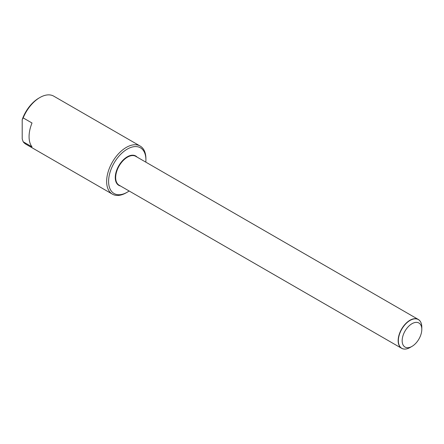 <?xml version="1.0" encoding="UTF-8"?>
<svg xmlns="http://www.w3.org/2000/svg" width="444" height="444" viewBox="0 0 444 444"><rect width="100%" height="100%" fill="white"/><g stroke="black" fill="none" stroke-linecap="round" stroke-linejoin="round"><path stroke-width="0.67" d="M416.688 342.28A13.886 8.014 120 0 0 421.8 329.381A13.886 8.014 120 0 0 407.276 327.816A13.886 8.014 120 0 0 402.469 343.345A13.886 8.014 120 0 0 411.982 346.387A13.886 8.014 120 0 0 416.688 342.28M145.815 162.138A26.379 15.229 120 0 0 145.91 159.89A26.379 15.229 120 0 0 118.309 156.921A26.379 15.229 120 0 0 109.18 186.424A26.379 15.229 120 0 0 127.256 192.202A26.379 15.229 120 0 0 129.149 190.998M145.91 159.89L145.91 158.758A27.772 16.034 120 0 0 140.16 146.043A27.772 16.034 120 0 0 116.861 155.633A27.772 16.034 120 0 0 112.388 194.145A27.772 16.034 120 0 0 126.274 192.768L127.256 192.202M39.871 97.536L38.889 98.107A26.379 15.229 120 0 0 29.948 105.905A26.379 15.229 120 0 0 22.2 119.664L22.2 138.9L23.182 141.791L32.018 146.892A27.772 16.034 -60 0 1 32.018 123.005L23.182 117.904A27.772 16.034 120 0 1 30.458 105.75A27.772 16.034 120 0 1 39.871 97.536A27.772 16.034 120 0 1 53.757 96.165L140.16 146.043M23.182 141.791A27.772 16.034 120 0 0 25.985 144.261L112.388 194.145M22.2 119.664L23.182 117.904M137.113 157.115A16.939 9.779 120 0 0 121.512 161.838A16.939 9.779 120 0 0 120.452 185.975M420.385 321.55A16.661 9.618 120 0 0 418.27 319.436L135.781 156.344A16.661 9.618 120 0 0 121.8 162.099A16.661 9.618 120 0 0 119.12 185.204L401.604 348.296A16.661 9.618 120 0 0 404.495 349.073M421.8 327.178C421.745 323.415 420.568 320.834 418.27 319.436A16.661 9.618 120 0 0 404.29 325.191A16.661 9.618 120 0 0 401.604 348.296C403.968 349.589 406.793 349.317 410.078 347.486A16.583 9.574 120 0 1 398.718 343.856A16.583 9.574 120 0 1 404.456 325.313A16.583 9.574 120 0 1 421.8 327.178L421.8 329.381M411.982 346.387L410.078 347.486"/></g></svg>
